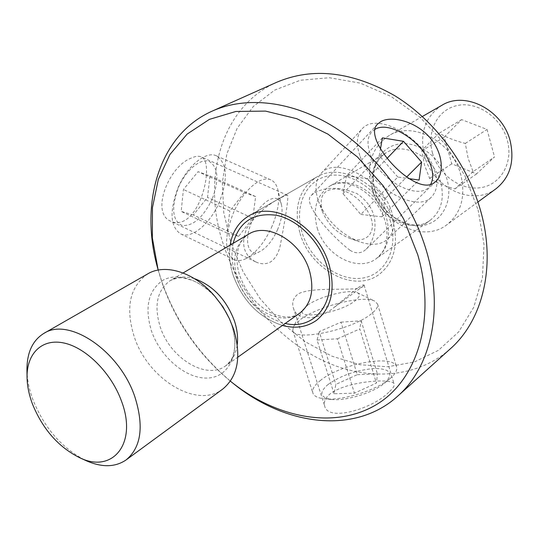 <?xml version="1.0" encoding="UTF-8"?>
<svg xmlns="http://www.w3.org/2000/svg" width="539" height="539" viewBox="0 0 539 539"><rect width="100%" height="100%" fill="white"/><g stroke="black" fill="none" stroke-linecap="round" stroke-linejoin="round"><path stroke-width="0.4" stroke-dasharray="2.69 2.02" d="M473.094 171.658L454.977 188.886C445.046 186.332 436.597 182.829 429.637 178.382L424.611 165.379L421.794 150.873C426.066 145.975 431.907 140.059 439.332 133.14C446.42 137.425 455.078 140.847 465.292 143.414L468.121 158.298L473.094 171.658L494.506 156.943L476.591 173.895L451.77 163.829L444.264 137.027L461.627 119.604L487.047 129.448L494.506 156.943M432.514 153.083C438.47 174.555 460.461 190.678 480.404 187.707C500.421 185.059 513.546 163.014 507.367 140.43C501.492 117.792 477.716 101.278 457.719 105.428C437.621 109.242 426.275 131.671 432.514 153.083M441.872 105.314C425.055 116.714 419.268 133.524 424.51 155.758C432.581 187.828 472.602 207.057 496.082 188.69M371.843 188.65C380.817 222.614 422.697 243.689 446.858 224.776C461.175 213.168 465.831 196.56 460.825 174.953C452.497 141.521 412.652 120.493 388.915 135.66C371.654 147.443 365.961 165.102 371.843 188.65M300.068 233.475C310.363 269.965 354.615 293.667 379.503 274.156C394.245 262.143 398.725 244.477 392.931 221.145C383.33 185.012 340.87 161.464 316.46 177.183C298.734 189.405 293.277 208.169 300.068 233.475C293.277 208.169 298.734 189.405 316.46 177.183C340.87 161.464 383.33 185.012 392.931 221.145C398.725 244.477 394.245 262.143 379.503 274.156C354.615 293.667 310.363 269.965 300.068 233.475M233.165 275.261C242.732 300.991 259.151 317.72 282.416 325.462C259.151 317.72 242.732 300.991 233.165 275.261C229.769 264.817 228.772 254.765 230.166 245.104C228.772 254.765 229.769 264.817 233.165 275.261M147.774 273.852C129.643 286.721 125.156 307.769 134.319 336.996C147.982 379.099 197.004 409.337 222.708 389.104M26.95 369.956C27.125 379.651 29.18 389.737 33.108 400.207C44.602 428.357 62.18 448.468 85.842 460.542M454.977 188.886L476.591 173.895M429.637 178.382L451.77 163.829M421.794 150.873L444.264 137.027M439.332 133.14L461.627 119.604M465.292 143.414L487.047 129.448M478.086 209.839L484.015 244.571L482.452 277.679L473.754 307.277L458.709 331.842L438.45 350.303L414.269 362.026L387.548 366.776L359.641 364.687L331.835 356.151L305.303 341.773L281.075 322.315L260.081 298.646L243.102 271.75L230.813 242.671L223.759 212.541L222.337 182.566L226.804 154.019L237.194 128.215L253.303 106.486L274.647 90.114L300.405 80.23L329.41 77.724L360.167 83.114L390.93 96.407L419.827 117.084L445.005 144.021L464.834 175.606L478.086 209.839M276.905 82.184C220.741 106.877 201.202 179.885 223.584 245.097C239.902 294.146 276.857 337.933 321.291 359.796C365.664 381.349 416.229 379.058 450.287 348.848M158.149 270.066L162.165 283.164C176.037 322.275 198.776 354.938 230.375 381.154M233.192 383.411C200.043 356.279 176.226 322.295 161.734 281.459L157.233 266.583M350.074 250.305C355.086 253.471 359.809 253.633 364.243 250.79L366.25 249.126C369.855 245.474 372.436 240.441 373.992 234.034C377.536 217.426 371.89 203.971 357.061 193.669C340.527 186.824 326.371 186.534 314.601 192.807L311.495 195.226C300.843 202.88 332.745 237.295 350.074 250.305M255.102 261.556C243.365 254.664 240.663 243.406 246.983 227.788C256.975 213.848 268.085 203.985 280.307 198.184C284.215 195.866 286.566 194.889 287.368 195.266C289.382 194.72 284.437 223.705 280.165 245.905C278.508 253.148 275.429 258.424 270.928 261.725C266.185 264.393 261.139 264.454 255.782 261.9L255.102 261.556M184.486 220.613C179.804 223.065 175.357 223.321 171.159 221.388C150.037 213.545 168.633 166.463 191.022 158.196C195.212 156.195 198.601 155.758 201.188 156.889C213.168 160.777 203.998 210.021 184.486 220.613M388.801 392.197C373.729 408.144 327.847 422.502 324.667 405.955C323.521 402.02 325.266 398.051 329.888 394.056C346.53 380.851 393.457 377.927 394.144 384.064C394.642 385.89 392.864 388.606 388.801 392.197M357.081 288.325L334.173 307.385C317.316 321.453 296.288 320.584 293.391 307.958C291.687 302.554 293.263 297.878 298.121 293.93C314.675 285.407 360.18 292.67 363.562 285.838L364.088 285.131C363.879 284.322 361.541 285.387 357.081 288.325M327.833 384.657C340.85 375.481 356.333 370.091 374.275 368.501C390.404 368.663 393.969 373.433 384.961 382.805L384.664 383.061C373.857 392.547 346.105 401.191 331.829 399.514C320.072 397.654 318.738 392.702 327.833 384.657M320.179 380.669C340.075 363.845 393.962 353.813 396.589 366.938C397.472 370.104 395.431 373.857 390.465 378.203L390.095 378.513C376.842 390.182 342.312 400.935 324.774 398.86C317.929 398.153 313.961 396.205 312.856 393.019C311.906 389.475 314.352 385.358 320.179 380.669M300.654 319.357C318.536 306.051 363.434 294.846 374.672 301.099L377.569 304.03C378.317 306.745 376.114 310.1 370.967 314.109C351.415 330.158 293.836 341.901 292.785 330.434L293.506 326.378L300.654 319.357M307.715 305.108C319.667 296.315 350.222 288.655 357.397 292.744C360.611 294.476 359.675 297.299 354.574 301.2C339.038 313.375 295.379 320.328 302.985 309.689L307.715 305.108M357.276 374.672L377.435 373.911L376.431 383.081L354.46 393.18L334.059 393.726L335.864 384.395L357.276 374.672L340.971 322.187L319.223 331.647L335.864 384.395M334.059 393.726L317.067 340.028L319.223 331.647M317.067 340.028L337.468 338.788L354.46 393.18M337.468 338.788L359.803 328.965L376.431 383.081M340.971 322.187L361.137 320.752L359.803 328.965M361.137 320.752L377.435 373.911M374.996 129.326C367.679 133.894 366.122 142.222 370.327 154.295C379.86 182.088 422.455 202.725 430.668 184.351M360.146 156.418C370.744 187.639 417.354 213.484 431.523 196.944C437.884 190.119 438.53 180.269 433.471 167.393C421.963 136.677 376.397 111.506 361.999 128.976C356.508 135.316 355.888 144.465 360.146 156.418M318.367 200.845L318.812 202.064C326.991 220.788 340.533 234.027 359.432 241.775C371.809 245.865 381.316 244.908 387.952 238.905C394.494 231.925 395.458 222.108 390.842 209.455C380.393 179.231 335.844 155.609 321.035 173.491C315.396 179.979 314.507 189.095 318.367 200.845M322.349 211.315L322.645 212.123C327.995 224.413 336.882 233.097 349.292 238.177C365.974 244.49 376.963 232.659 370.529 216.745C363.502 201.599 352.56 192.349 337.697 188.994C323.703 188.643 318.589 196.081 322.349 211.315M382.427 137.883L346.577 175.835L342.945 193.622L360.827 214.428L397.836 177.075L408.946 178.631M397.836 177.075L379.254 155.65L380.467 148.858M342.945 193.622L379.254 155.65M346.577 175.835L367.45 178.685L387.096 158.331M367.45 178.685L384.886 198.871L406.649 177.068M360.827 214.428L381.888 216.819L384.886 198.871M381.888 216.819L419.093 180.053M212.225 198.945C203.277 217.406 193.231 226.252 182.088 225.491C172.365 220.606 171.099 208.054 178.274 187.841C185.699 170.162 200.501 157.86 209.321 161.478C218.329 167.346 219.299 179.831 212.225 198.945M219.481 201.788C210.5 223.557 191.581 239.619 180.538 233.825C170.23 226.663 169.34 211.463 177.87 188.219C187.033 165.924 206.026 150.509 216.543 155.886C227.229 163.384 228.206 178.685 219.481 201.788M272.148 226.057C265.033 241.896 256.355 252.717 246.128 258.525C241.519 260.842 237.504 261.206 234.074 259.63C224.493 252.771 224.15 237.483 233.03 213.767C242.496 190.988 261.078 174.831 270.895 179.911C274.317 181.502 276.648 184.803 277.868 189.809C279.909 199.888 278.003 211.968 272.148 226.057M277.625 229.493C272.795 240.226 266.973 247.522 260.169 251.39C248.405 258.1 243.224 241.027 251.942 221.495C260.593 200.346 278.906 190.779 281.54 205.123C282.894 211.82 281.594 219.946 277.625 229.493M193.353 214.973L181.165 211.396L183.415 189.526L198.056 171.665L209.961 175.957L207.515 197.402L193.353 214.973L238.656 236.331L252.724 218.255L207.515 197.402M209.961 175.957L255.668 196.607L252.724 218.255M255.668 196.607L244.376 192.612L198.056 171.665M244.376 192.612L229.83 210.998L183.415 189.526M238.656 236.331L227.067 233.077L229.83 210.998M227.067 233.077L181.165 211.396M374.895 190.59C381.08 211.847 402.673 228.159 421.902 225.619C441.219 223.402 453.488 201.943 447.067 179.581C440.942 157.179 417.617 140.457 398.348 144.149C378.984 147.511 368.44 169.381 374.895 190.59M440.727 182.431C434.306 157.044 403.981 141.063 386.079 152.827C373.372 161.687 369.222 174.946 373.628 192.591C380.426 218.261 411.87 234.276 430.021 220.404C441.064 211.638 444.635 198.985 440.727 182.431M317.269 228.125C324.849 255.311 357.714 272.869 376.283 258.653C387.581 249.645 391.044 236.358 386.658 218.78C379.476 191.81 347.621 174.326 329.322 186.42C316.353 195.536 312.33 209.442 317.269 228.125M390.479 221.475C382.326 193.043 352.944 171.375 329.423 175.647C305.768 179.5 293.748 206.632 302.264 233.185C310.457 259.791 337.131 280.745 360.638 278.299C384.253 276.271 398.981 249.853 390.479 221.475M233.151 243.338C231.076 253.337 231.831 263.894 235.422 275.011C245.198 300.89 261.799 317.04 285.239 323.454M248.526 234.236C235.314 243.641 231.581 258.41 237.322 278.542C246.074 307.816 280.812 327.672 299.799 313.092C292.286 318.495 282.335 318.259 269.945 312.377C255.931 304.569 245.885 292.354 239.801 275.732C234.937 261.927 237.874 247.556 239.316 245.589C241.027 240.96 244.1 237.173 248.526 234.236M194.471 278.656C185.254 275.934 177.216 276.554 170.371 280.496C157.065 290.09 153.703 305.633 160.285 327.119C170.243 358.361 206.619 380.534 225.801 365.752C232.188 361.096 236.008 354.002 237.261 344.475M183.098 272.963L170.371 280.496C176.522 277.956 181.178 277.208 184.338 278.252L191.931 280.233C200.03 283.373 208.256 289.423 216.617 298.384C200.555 279.64 177.614 272.161 163.122 280.159C148.218 290.38 144.351 307.371 151.52 331.128C160.528 357.296 186.15 379.058 207.549 378.028C229.068 377.401 241.068 352.708 231.669 324.801L228.219 316.225L231.642 324.714C234.209 333.183 235.22 340.81 234.681 347.601C233.441 355.619 233.434 353.84 232.7 356.373C232.134 358.927 229.836 362.053 225.801 365.752L237.847 357.175M477.931 201.99L446.858 224.776M375.144 190.88L373.635 183.833L373.284 176.987L374.827 167.629L376.33 163.768L379.348 158.803L381.807 156.067L386.079 152.827L329.322 186.42C346.685 175.303 376.801 193.043 385.028 220.835C389.003 233.03 385.722 246.336 385.055 246.68C384.159 250.244 381.235 254.233 376.283 258.653L430.021 220.404C416.324 232.841 382.663 218.949 375.144 190.88M363.562 285.838L334.173 307.385M316.46 177.183L248.594 216.072L316.46 177.183M422.347 116.505L388.915 135.66M311.495 195.226L377.724 123.977M255.782 261.9L171.153 221.394M293.391 307.958L324.667 405.955M364.088 285.131L394.144 384.064M287.368 195.273L201.188 156.889M366.25 249.126L436.098 181.171M377.569 304.03L396.589 366.938M357.397 292.744L374.672 301.099M302.985 309.689L293.506 326.378M292.785 330.434L312.856 393.019M384.664 383.061L390.095 378.513M331.829 399.514L324.774 398.86M387.952 238.905L431.523 196.944M349.292 238.177L359.432 241.775M322.645 212.123L318.812 202.064M321.035 173.491L361.999 128.976M234.074 259.63L180.538 233.825M260.169 251.39L246.128 258.525M281.54 205.123L277.868 189.809M270.895 179.911L216.543 155.886"/><path stroke-width="0.81" d="M477.931 201.99L496.082 188.69C510.002 177.439 514.725 161.653 510.258 141.319C502.806 109.889 464.975 90.64 441.872 105.314L422.347 116.505M282.416 325.462C295.372 328.864 306.711 327.18 316.427 320.395C331.445 308.106 335.662 289.504 329.073 264.588C318.199 225.962 273.428 199.942 248.594 216.072C238.454 222.203 232.316 231.878 230.166 245.104C232.316 231.878 238.454 222.203 248.594 216.072C273.428 199.942 318.199 225.962 329.073 264.588C335.662 289.504 331.445 308.106 316.427 320.395C306.711 327.18 295.372 328.864 282.416 325.462M79.044 457.409L85.842 460.542C101.655 467.609 115.076 467.407 126.106 459.929L222.708 389.104C237.921 376.552 241.593 356.677 233.724 329.464L229.398 318.711L225.861 311.94L220.707 303.841L214.832 296.302C194.667 272.411 165.365 263.173 147.774 273.852L43.848 333.412C32.535 340.453 26.903 352.641 26.95 369.956L27.051 377.441C27.206 385.971 29.025 394.865 32.495 404.109C42.682 428.997 58.199 446.764 79.044 457.409C112.058 474.253 137.809 444.102 121.565 401.346C111.593 373.332 86.355 347.911 64.256 343.073C42.096 338.054 26.613 353.409 27.051 377.441M126.106 459.929C141.231 447.316 144.142 426.261 134.831 396.744C119.591 350.828 68.722 316.716 43.848 333.412M397.721 396.138L450.287 348.848C482.573 320.564 496.318 266.367 480.734 211.2C467.751 164.422 434.798 120.305 394.811 95.733C352.162 71.532 312.863 67.018 276.905 82.184L212.359 111.041C246.424 95.827 292.515 100.773 334.759 127.46C376.889 154.262 412.214 201.808 426.679 251.666C444.028 310.477 430.668 367.335 397.721 396.138C354.857 435.067 285.037 425.749 233.192 383.411L231.447 382.016C276.177 417.786 333.297 429.354 375.056 405.402C416.66 381.599 436.833 320.402 417.752 254.725L403.691 219.05L383.182 185.793L357.445 156.957L328.056 134.204L296.807 118.708L265.525 111.101L235.907 111.458L209.395 119.375L187.141 134.07L169.953 154.484L158.318 179.42L152.456 207.616L152.348 237.793L158.149 270.066M230.375 381.154L231.447 382.016M380.925 121.518L377.731 123.983C360.921 138.2 415.037 197.712 434.218 182.701L436.098 181.171C444.938 172.581 442.526 150.792 428.316 135.909C414.228 120.918 391.536 115.663 380.925 121.518M157.799 268.739L157.233 266.583C139.574 202.01 159.389 134.42 212.359 111.041M430.668 184.351C433.585 178.827 433.356 171.833 429.967 163.364C421.363 140.666 389.212 120.46 374.996 129.326M408.946 178.631L419.093 180.053L421.606 162.091L403.509 141.333L382.427 137.883L380.467 148.858M387.096 158.331L403.509 141.333M406.649 177.068L421.606 162.091M285.239 323.454C315.207 330.865 338.371 300.573 326.533 264.871C319.115 240.738 297.73 219.676 276.588 215.31C253.701 212.278 239.222 221.617 233.151 243.338M237.847 357.175L299.799 313.092C311.34 303.828 314.56 289.692 309.453 270.693C301.112 241.492 267.216 221.778 248.526 234.236L183.098 272.963M237.261 344.475C238.103 337.124 237.173 329.329 234.485 321.089C226.36 299.617 213.02 285.475 194.471 278.656M229.398 318.711L223.011 306.92L214.832 296.302"/></g></svg>
